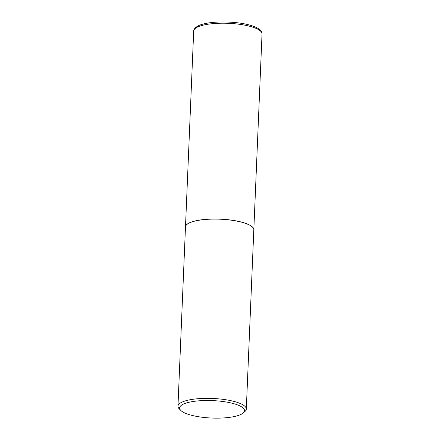 <?xml version="1.0" encoding="UTF-8"?>
<svg xmlns="http://www.w3.org/2000/svg" width="440" height="440" viewBox="0 0 440 440"><rect width="100%" height="100%" fill="white"/><g stroke="black" fill="none" stroke-linecap="round" stroke-linejoin="round"><path stroke-width="0.66" d="M253.82 229.779A34.199 9.196 -177.6 0 0 253.825 229.74A34.199 9.196 -177.6 0 0 231.649 220.154A34.199 9.196 -177.6 0 0 193.649 221.326A34.199 9.196 -177.6 0 0 185.488 226.875A34.199 9.196 -177.6 0 0 185.482 226.919M252.527 227.161A34.111 9.174 -177.6 0 0 252.489 227.117A34.111 9.174 -177.6 0 0 226.996 219.626A34.111 9.174 -177.6 0 0 193.715 221.342A34.111 9.174 -177.6 0 0 187.033 224.378A34.111 9.174 -177.6 0 0 186.995 224.411M243.111 413.056L244.838 411.587A34.199 9.196 -177.6 0 0 246.306 409.079L253.82 229.823A34.199 9.196 -177.6 0 0 252.571 227.2A34.199 9.196 -177.6 0 0 227.013 219.687A34.199 9.196 -177.6 0 0 193.644 221.408A34.199 9.196 -177.6 0 0 186.951 224.45A34.199 9.196 -177.6 0 0 185.482 226.958L177.969 406.214A34.199 9.196 -177.6 0 0 179.223 408.837L180.823 410.449A32.461 8.729 -177.6 0 0 205.084 417.577A32.461 8.729 -177.6 0 0 236.753 415.943A32.461 8.729 -177.6 0 0 243.111 413.056A32.461 8.729 -177.6 0 0 227.623 402.254A32.461 8.729 -177.6 0 0 187.385 402.688A32.461 8.729 -177.6 0 0 180.823 410.449M246.306 409.079A34.199 9.196 -177.6 0 0 224.131 399.493A34.199 9.196 -177.6 0 0 186.131 400.664A34.199 9.196 -177.6 0 0 177.969 406.214M193.694 31.059C193.523 30.459 194.024 29.409 195.19 27.907C197.362 26.087 199.87 24.855 202.703 24.211C214.687 20.686 238.766 21.417 251.642 25.669C262.873 29.321 261.861 33.083 262.031 33.924A34.199 9.196 -177.6 0 0 239.855 24.343A34.199 9.196 -177.6 0 0 201.856 25.509A34.199 9.196 -177.6 0 0 193.694 31.059L185.488 226.875M262.031 33.924L253.825 229.74"/></g></svg>
